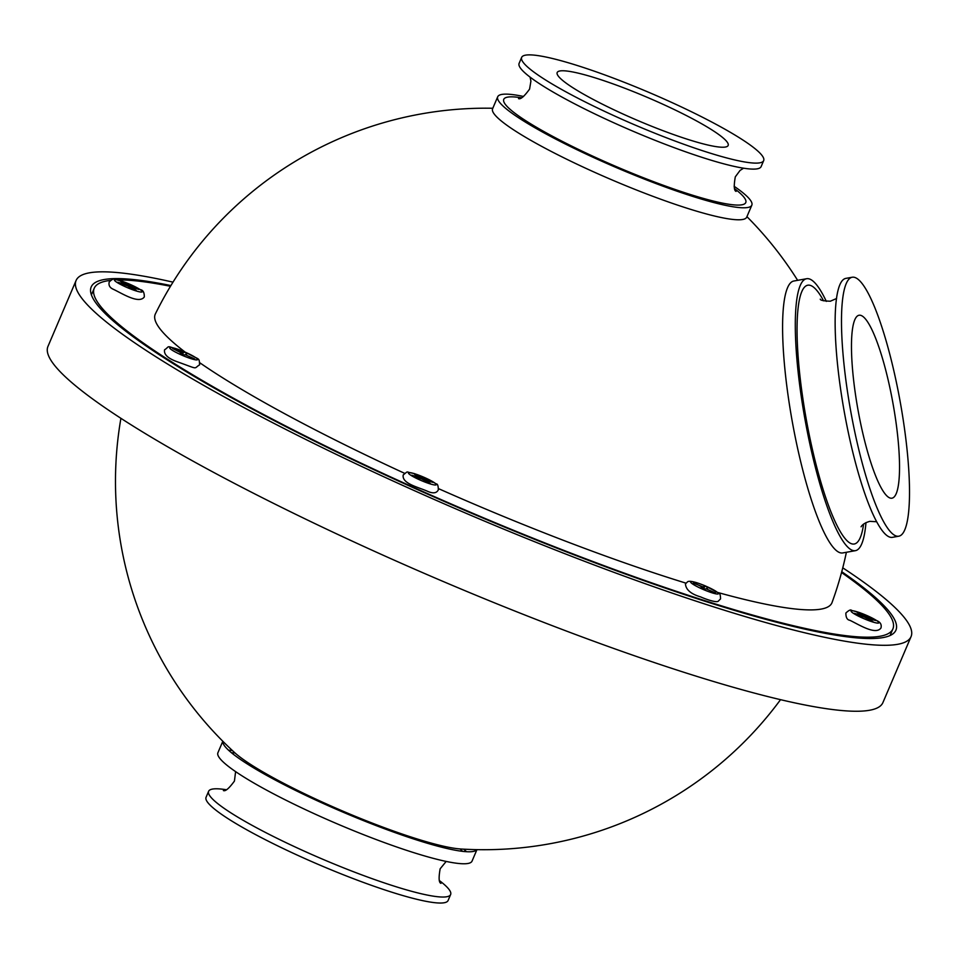 <?xml version="1.0" encoding="UTF-8"?>
<svg xmlns="http://www.w3.org/2000/svg" width="959" height="959" viewBox="0 0 959 959"><rect width="100%" height="100%" fill="white"/><g stroke="black" fill="none" stroke-linecap="round" stroke-linejoin="round"><path stroke-width="1.44" d="M492.806 108.259A368.364 368.364 0 0 0 155.37 313.929A367.836 49.544 23.1 0 0 185.099 352.085M199.975 362.886A367.836 49.544 23.1 0 0 404.482 473.267M438.635 488.694A367.836 49.544 23.1 0 0 685.901 583.12M717.883 592.506A367.836 49.544 23.1 0 0 825.771 607.874A367.836 49.544 23.1 0 0 832.04 602.552A368.364 368.364 0 0 0 846.389 552.276M841.534 572.523A434.139 58.475 -156.9 0 1 892.901 628.9A434.139 58.475 -156.9 0 1 414.456 487.759A434.139 58.475 -156.9 0 1 94.234 288.239A434.139 58.475 -156.9 0 1 110.333 280.424M118.017 279.956A434.139 58.475 -156.9 0 1 170.474 286.285M780.542 699.662A368.364 368.364 0 0 1 460.716 848.991A131.563 17.718 -156.9 0 1 417.153 838.957A131.563 17.718 -156.9 0 1 234.511 752.503A368.364 368.364 0 0 1 120.918 418.316M170.906 285.566A437.436 58.919 23.1 0 0 91.201 286.945A437.436 58.919 23.1 0 0 413.856 487.975A437.436 58.919 23.1 0 0 895.922 630.183A437.436 58.919 23.1 0 0 841.75 571.708M173.004 282.15A453.871 61.124 23.1 0 0 76.085 280.496A453.871 61.124 23.1 0 0 410.86 489.078A453.871 61.124 23.1 0 0 911.05 636.644A453.871 61.124 23.1 0 0 842.769 567.836M76.085 280.496L47.95 346.439A453.871 61.124 23.1 0 0 382.725 555.033A453.871 61.124 23.1 0 0 882.915 702.587L911.05 636.644M865.977 522.595A138.132 26.432 -100.2 0 1 855.392 550.67A138.132 26.432 -100.2 0 1 807.166 430.915A138.132 26.432 -100.2 0 1 806.651 278.721A138.132 26.432 -100.2 0 1 826.322 301.378M855.392 550.67L842.673 552.947A138.132 26.432 -100.2 0 1 794.46 433.204A138.132 26.432 -100.2 0 1 793.932 280.999L806.651 278.721M852.299 277.223L845.934 278.362A131.563 25.174 79.8 0 0 846.437 423.315A131.563 25.174 79.8 0 0 892.361 537.352L898.715 536.213A131.563 25.174 79.8 0 0 898.211 391.272A131.563 25.174 79.8 0 0 852.299 277.223A131.563 25.174 79.8 0 0 852.791 422.176A131.563 25.174 79.8 0 0 898.715 536.213M859.456 417.633A92.939 17.777 -100.2 0 1 859.552 315.199A92.939 17.777 -100.2 0 1 891.546 395.803A92.939 17.777 -100.2 0 1 892.338 498.093A92.939 17.777 -100.2 0 1 859.456 417.633M600.298 103.116A92.939 12.515 -156.9 0 1 557.287 72.333A92.939 12.515 -156.9 0 1 685.038 114.876A92.939 12.515 -156.9 0 1 728.229 145.253A92.939 12.515 -156.9 0 1 600.298 103.116M582.688 100.671A131.563 17.718 23.1 0 0 763.676 160.609A131.563 17.718 23.1 0 0 702.647 117.322A131.563 17.718 23.1 0 0 521.66 57.384A131.563 17.718 23.1 0 0 582.688 100.671M521.66 57.384L519.107 63.378A131.563 17.718 23.1 0 0 580.135 106.665A131.563 17.718 23.1 0 0 761.122 166.602L763.676 160.609M734.138 186.298A138.132 18.605 -156.9 0 1 751.832 205.166A138.132 18.605 -156.9 0 1 561.794 142.22A138.132 18.605 -156.9 0 1 497.709 96.763A138.132 18.605 -156.9 0 1 523.566 96.475M751.832 205.166L746.713 217.154A138.132 18.605 -156.9 0 1 556.676 154.219A138.132 18.605 -156.9 0 1 492.59 108.763L497.709 96.763M439.666 880.782A131.563 17.718 -156.9 0 1 450.634 894.531L448.081 900.525A131.563 17.718 -156.9 0 1 439.833 903.03A131.563 17.718 -156.9 0 1 301.042 856.831A131.563 17.718 -156.9 0 1 206.065 797.289L208.618 791.295A131.563 17.718 -156.9 0 1 216.866 788.789A131.563 17.718 -156.9 0 1 226.144 789.701M450.634 894.531A131.563 17.718 -156.9 0 1 442.399 897.037A131.563 17.718 -156.9 0 1 303.595 850.837A131.563 17.718 -156.9 0 1 208.618 791.295M222.812 741.259L217.909 752.743A138.132 18.605 23.1 0 0 317.645 815.258A138.132 18.605 23.1 0 0 463.377 863.771A138.132 18.605 23.1 0 0 472.032 861.134L476.935 849.65M222.86 741.307A138.132 18.605 23.1 0 0 324.681 804.133A138.132 18.605 23.1 0 0 468.495 851.784A138.132 18.605 23.1 0 0 476.863 849.65M466.542 851.712A138.132 18.605 23.1 0 0 463.617 849.159M232.378 750.525A138.132 18.605 23.1 0 0 228.518 750.19M873.146 619.79L873.409 619.166L865.426 616.709L856.938 612.226L862.429 615.786L862.165 616.397M865.426 616.709L865.09 617.5M873.409 619.166L875.471 620.509L867.487 618.04L872.99 621.6L864.491 617.116L856.507 614.659L854.445 613.316L862.429 615.786M701.856 588.478L702.408 587.16L700.657 587.939L704.23 589.533L705.992 588.754L715.522 593.022L706.435 588.958M706.651 588.466L708.401 587.687L704.829 586.093L703.81 588.49L705.201 589.114M704.829 586.093L703.067 586.872L702.3 588.682M702.839 588.922L703.81 588.49M703.067 586.872L693.321 583.108M702.408 587.16L693.537 582.604M430.507 481.67L430.771 481.046L422.787 478.589L422.439 479.38M419.527 478.277L419.79 477.666L411.795 475.196L413.856 476.539L421.852 478.997L430.339 483.48L424.849 479.92L424.501 480.723M422.787 478.589L417.285 475.017L416.937 475.82M419.79 477.666L414.288 474.094L417.285 475.017M424.849 479.92L432.833 482.377L430.771 481.046M181.407 354.566L182.174 352.756L172.644 348.501L181.515 353.056L179.765 353.835L183.337 355.429L185.099 354.65L194.629 358.906L185.543 354.854M181.946 354.806L183.936 351.977L187.508 353.583L185.758 354.362M182.174 352.756L183.936 351.977M182.917 354.386L184.308 354.998M181.515 353.056L180.963 354.362M122.932 282.857L123.267 282.066L120.283 281.143L125.773 284.703L117.789 282.246L127.835 286.046L133.337 289.606L136.334 290.529L130.832 286.969L130.496 287.76M123.267 282.066L128.77 285.626L128.434 286.429M122.308 284.332L122.572 283.72M130.832 286.969L138.827 289.426L128.77 285.626M863.591 524.07A131.563 25.174 -100.2 0 1 808.305 430.147A131.563 25.174 -100.2 0 1 798.176 307.503A131.563 25.174 -100.2 0 1 823.577 300.826M734.798 188.827A131.563 17.718 -156.9 0 1 706.771 199.352A131.563 17.718 -156.9 0 1 564.791 142.639A131.563 17.718 -156.9 0 1 521.288 97.758M235.003 752.947A131.563 17.718 23.1 0 0 232.21 752.815A131.563 17.718 23.1 0 0 231.539 752.815M462.55 851.352A131.563 17.718 23.1 0 0 460.056 848.943M853.486 613.376A15.128 2.038 23.1 0 0 872.87 622.031A15.128 2.038 23.1 0 0 876.442 620.449A15.128 2.038 23.1 0 0 857.058 611.794A15.128 2.038 23.1 0 0 853.486 613.376M690.816 581.693A15.128 2.038 23.1 0 0 702 588.934A15.128 2.038 23.1 0 0 718.231 593.933A15.128 2.038 23.1 0 0 707.059 586.692A15.128 2.038 23.1 0 0 690.816 581.693M414.408 473.674A15.128 2.038 23.1 0 0 410.836 475.256A15.128 2.038 23.1 0 0 430.219 483.911A15.128 2.038 23.1 0 0 433.792 482.329A15.128 2.038 23.1 0 0 414.408 473.674M186.166 352.588A15.128 2.038 23.1 0 0 169.923 347.578A15.128 2.038 23.1 0 0 181.107 354.83A15.128 2.038 23.1 0 0 197.338 359.829A15.128 2.038 23.1 0 0 186.166 352.588M139.786 289.366A15.128 2.038 23.1 0 0 120.402 280.711A15.128 2.038 23.1 0 0 116.83 282.294A15.128 2.038 23.1 0 0 136.214 290.961A15.128 2.038 23.1 0 0 139.786 289.366M892.901 628.9L890.072 635.529M94.234 288.239L91.405 294.869M797.648 280.34A368.364 368.364 0 0 0 746.929 216.65M876.598 521.732L869.813 521.348C865.402 522.607 862.489 524.417 861.074 526.791L861.074 526.779M820.293 299.16L820.269 299.148C820.269 300.311 823.637 300.994 830.35 301.21L836.584 298.489M743.597 168.197L740.048 170.438L735.301 176.852C733.719 185.89 733.983 190.745 736.104 191.404M518.519 98.609C520.521 99.628 524.213 96.463 529.584 89.103L530.914 81.131L530.075 77.128M235.602 771.611L234.44 781.058C229.057 788.418 225.365 791.583 223.375 790.552M440.96 883.359C438.826 882.664 438.563 877.821 440.157 868.794L446.175 861.434M435.937 845.694L436.621 844.531M254.039 768.111L254.399 766.816M880.973 627.989C881.789 624.705 880.482 622.283 877.053 620.737L859.803 612.657L851.604 610.415C850.765 609.361 848.859 610.224 845.874 613.029C845.85 617.464 847.157 619.886 849.806 620.281C857.969 624.021 875.603 635.625 880.973 627.989M687.687 581.681L685.445 583.923C685.877 589.689 690.912 594.017 700.561 596.882C706.471 599.495 716.733 602.935 718.303 601.149L720.545 598.895C720.473 594.784 719.789 592.806 718.483 592.974L705.38 585.925C695.671 581.957 689.773 580.543 687.687 581.681M414.036 473.494C404.866 472.08 409.157 470.378 403.236 474.909C401.485 483.576 418.424 487.172 427.522 491.284C433.024 493.717 436.621 493.25 438.323 489.869C438.287 485.781 437.58 483.792 436.213 483.911L428.901 479.548L414.036 473.494M186.238 352.576C163.557 344.892 171.038 345.708 164.552 349.819C163.713 354.578 168.173 358.642 177.966 362.022C199.484 369.706 193.131 368.736 199.652 364.792C198.873 357.048 200.491 360.74 186.238 352.576M140.398 289.654L123.148 281.574L114.96 279.345C114.121 278.278 112.203 279.153 109.23 281.946C108.415 285.231 109.722 287.652 113.15 289.21C121.314 292.939 138.947 304.554 144.318 296.918C144.353 292.471 143.047 290.05 140.398 289.654"/></g></svg>
